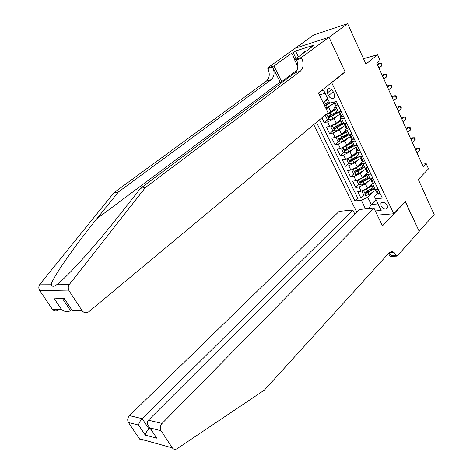 <?xml version="1.0" encoding="UTF-8"?>
<svg xmlns="http://www.w3.org/2000/svg" width="473" height="473" viewBox="0 0 473 473"><rect width="100%" height="100%" fill="white"/><g stroke="black" fill="none" stroke-linecap="round" stroke-linejoin="round"><path stroke-width="0.71" d="M387.245 205.459C385.04 202.349 382.935 201.628 380.936 203.295L381.055 206.045C383.26 209.155 385.365 209.864 387.363 208.191L387.245 205.459M313.747 124.618L356.754 212.206M295.253 48.193L313.623 35.014L347.596 23.65L365.948 64.109L377.566 54.714L363.495 58.699M377.3 215.132L393.731 213.761L405.349 201.522L419.179 231.285L434.173 214.523L418.28 179.474L428.503 168.837L426.197 163.67L422.082 164.243M344.675 72.103L345.142 71.979L329.025 37.302L347.596 23.65M328.918 103.126L329.533 102.623M321.912 117.824L324.242 122.625L327.978 119.486M333.264 115.045L336.77 112.095M340.371 119.657L336.25 123.181L329.716 126.392L326.405 127.077L329.628 133.711L333.258 130.583M337.687 126.776L341.997 123.063M345.662 130.737L341.589 134.302L335.085 137.483L331.762 138.116L334.955 144.685L338.491 141.569M342.174 138.323L346.342 134.651M350.895 141.699L346.875 145.306L340.394 148.463L337.072 149.042L340.229 155.54L343.664 152.442M346.739 149.669L350.493 146.287M360.509 152.188L356.074 152.554L352.101 156.196L345.651 159.324L342.322 159.856L345.444 166.289L348.796 163.203M358.073 156.74L351.504 160.708L354.715 157.74M361.135 163.356L357.281 166.975L350.854 170.073L347.519 170.558L350.611 176.926L353.875 173.851M356.388 171.48L358.989 169.027M366.226 173.975L362.401 177.641L356.003 180.716L352.663 181.153L355.726 187.456L358.906 184.393M361.313 182.07L363.305 180.154M376.094 184.984L371.624 185.12L372.286 183.057L373.534 183.571L374.841 182.347M370.95 174.165L366.492 174.377L367.19 172.361M365.759 163.232L361.313 163.522L362.04 161.553M357.919 156.415L356.074 152.554L356.831 150.633M355.199 141.019L350.783 141.468L351.575 139.594M349.837 129.738L345.438 130.264L346.26 128.443M344.421 118.333L340.028 118.942L340.885 117.168M377.566 54.714L380.115 60.432L376.762 63.181L423.205 166.75L426.197 163.67M327.192 93.069L328.433 95.658C330.42 98.65 332.395 99.348 334.364 97.74L334.346 94.198L333.104 91.585C331.118 88.587 329.143 87.883 327.18 89.474L327.192 93.069L331.526 89.574M393.731 213.761L331.697 82.686L331.23 82.81M375.994 199.748L371.222 204.555L377.98 203.898L374.456 196.531L375.586 198.808L382.326 198.104L336.404 101.47L329.752 103.049L325.081 93.382L319.358 94.825M375.586 198.808L381.155 210.444L375.296 210.964M365.511 208.9L361.325 200.292L354.933 200.96L316.472 122.347M321.273 90.745L323.579 90.154L329.752 103.049M368.095 181.425L365.452 183.991L359.066 187.048L355.726 187.456M371.358 184.393L367.474 188.207L365.452 183.991M363.128 170.753L360.361 173.39L353.952 176.476L350.611 176.926M358.126 159.969L355.217 162.677L348.778 165.786L345.444 166.289M353.089 149.066L350.02 151.851L343.558 154.99L340.229 155.54M348.01 138.039L344.77 140.919L338.278 144.082L334.955 144.685M342.895 126.888L339.46 129.868L332.945 133.061L329.628 133.711M337.752 115.607L334.104 118.699L327.553 121.922L324.242 122.625M338.94 106.803L334.565 107.495L335.458 105.781M335.026 108.465L330.858 111.941L325.501 114.833M332.584 104.196L326.199 109.032M319.541 119.793L357.742 198.205L360.787 197.88L363.891 194.823M367.474 188.207L361.1 191.252L357.754 191.636L360.787 197.88M341.139 111.433L338.378 112.048L336.758 112.089L336.545 111.646M332.212 125.593L334.866 131.092L332.566 130.365L330.958 127.042L332.247 125.552L335.416 124.222L336.433 126.338L341.973 123.004L342.198 123.483L343.83 123.483L346.597 122.909M347.348 134.267L347.584 134.758L349.222 134.793L351.989 134.267M352.663 145.4L352.905 145.915L354.555 145.986L357.328 145.501M358.179 156.953L362.614 156.622M363.122 167.318L363.394 167.88L365.055 168.021L367.84 167.619M368.278 178.108L368.556 178.688L370.229 178.871L373.014 178.504M373.374 188.786L373.658 189.389L375.343 189.602L378.134 189.277M374.456 196.531L377.336 193.646M327.653 98.756L323.053 102.499M345.142 71.979L331.697 82.686M373.014 191.979L367.704 197.253L371.222 204.555L368.769 208.599M366.226 192.523L367.645 191.127M357.742 198.205L354.933 200.96M361.325 200.292L367.704 197.253M325.081 93.382L323.579 90.154M381.155 210.444L377.98 203.898M337.876 104.563L336.522 105.834L335.363 105.585M336.522 105.834L337.775 104.35M334.73 102.6L334.458 103.682L335.05 103.622L333.654 102.121M378.873 67.893L381.829 65.853L380.599 63.098L378.684 63.417L377.294 64.375M377.631 65.132L380.599 63.098L381.48 63.27L381.971 64.369L381.829 65.853M325.767 108.128L334.488 103.061M323.236 102.351L328.049 99.584M324.951 100.956L327.878 99.224M324.726 105.97L329.918 103.008M329.586 102.73L324.596 105.71M329.09 101.748L324.07 104.61M301.78 54.33L302.454 53.201L305.558 50.93L306.161 51.125M302.454 53.201L303.063 53.396M58.735 309.927C56.352 311.524 54.212 311.287 52.314 309.206L39.691 290.446C38.443 288.299 38.555 286.189 40.028 284.113L113.946 192.73L118.386 191.991L271.195 79.706C274.393 76.667 274.896 72.481 272.702 67.154L280.826 83.396M118.386 191.991L96.811 218.774C75.662 244.778 53.396 276.415 51.255 284.161C51.788 286.963 53.839 286.969 57.41 284.184L63.216 279.082C76.023 267.28 100.779 238.906 118.628 216.12L140.576 188.307L295.028 72.777C298.238 69.667 298.729 65.345 296.512 59.823L301.727 58.214L301.39 57.523L328.995 37.237L345.059 71.801L318.465 92.974L327.996 112.757L88.93 311.648C86.464 313.351 84.247 313.096 82.284 310.891L69.17 290.96L39.691 290.446M113.946 192.73L266.388 81.102C269.58 78.08 270.083 73.924 267.901 68.632L267.57 67.976L295.051 48.258L328.995 37.237M140.576 188.307L145.465 187.497L300.243 71.263C303.453 68.13 303.95 63.784 301.727 58.214M57.41 284.184L69.501 284.226L145.465 187.497M294.809 59.427L291.77 53.159L293.201 52.704L296.027 58.54M311.098 47.519L310.879 47.058L313.215 45.355L295.524 51.025L293.201 52.704M310.879 47.058L312.381 46.579L294.508 59.651L301.39 57.523M267.57 67.976L273.95 66.007L282.121 82.432M291.77 53.159L273.95 66.007M71.671 309.644L70.501 310.601C67.976 312.198 65.049 311.914 61.721 309.738L53.804 298.067L64.322 298.623L65.516 300.349M297.884 66.604L294.508 59.651M69.501 284.226C67.982 286.431 67.876 288.672 69.17 290.96M295.524 51.025L298.339 56.849M63.607 298.599L62.909 299.155L70.501 310.601M53.804 298.067L64.322 298.623M64.298 298.41L72.073 310.318L82.284 310.891M354.839 214.121L352.846 210.077L339.171 211.342L129.454 415.619L142.184 418.67L148.871 428.763L150.917 429.283M352.846 210.077L142.184 418.67C140.109 420.917 138.908 423.051 138.589 425.079L128.467 422.519L139.328 438.678L172.343 447.913C173.668 449.521 175.282 449.77 177.18 448.652L264.454 390.042L388.593 253.357C390.219 251.677 391.981 251.311 393.879 252.263L397.042 256.118L419.208 231.338L405.178 201.705M405.42 201.681L382.468 225.858L373.924 208.12L162.056 423.441C160.105 425.812 159.773 428.254 161.068 430.761L172.255 447.783M397.042 256.118L389.953 256.348L388.534 253.422M373.924 208.12L359.51 209.456L148.433 420.172L162.056 423.441M143.561 439.849C141.894 440.505 140.511 440.156 139.411 438.796L139.328 438.678M128.467 422.519C127.213 420.142 127.544 417.842 129.454 415.619M389.119 252.842L391.402 255.722L396.77 255.55M149.864 427.763L148.871 428.763C146.819 431.009 145.625 433.126 145.282 435.101L138.589 425.079M161.068 430.761L149.976 427.87C147.227 425.002 146.707 422.442 148.433 420.172M150.124 427.994L154.358 434.48M343.327 116.027L341.979 117.298L340.808 117.002M341.979 117.298L343.238 115.85M341.536 112.261L339.774 111.734M340.152 114.046L339.916 115.14L340.519 115.093L339.123 113.473M383.792 78.867L386.725 76.815L385.507 74.084L383.585 74.367L382.208 75.331M382.568 76.135L385.507 74.084L386.376 74.237L386.861 75.325L386.725 76.815M348.713 127.373L347.377 128.632L346.189 128.301M347.377 128.632L348.648 127.225M346.957 123.678L345.314 123.175M345.515 125.375L345.32 126.474L345.934 126.439L344.527 124.813M388.664 89.734L391.573 87.665L390.367 84.963L388.439 85.211L387.074 86.181M387.452 87.026L390.367 84.963L391.218 85.087L391.703 86.169L391.573 87.665M354.046 138.595L352.722 139.854L351.522 139.476M352.722 139.854L353.993 138.483M352.326 134.971L350.8 134.492M350.824 136.591L350.67 137.69L351.291 137.667L349.872 136.023M393.489 100.489L396.374 98.408L395.18 95.735L393.246 95.942L391.886 96.918M392.288 97.81L395.18 95.735L396.019 95.836L396.492 96.906L396.374 98.408M359.326 149.699L358.008 150.958L356.79 150.538M358.008 150.958L359.291 149.622M357.635 146.145L356.228 145.696M356.08 147.688L355.956 148.794L356.589 148.782L355.164 147.127M398.266 111.143L401.128 109.05L399.939 106.395L398 106.573L396.658 107.554M397.078 108.488L399.939 106.395L400.767 106.478L401.24 107.537L401.128 109.05M326.949 114.265L325.566 115.879L327.186 119.243L329.551 119.965L332.726 118.622L340.069 114.218M326.843 114.354L330.018 112.994L335.599 109.659M330.586 112.16L335.416 109.275M338.219 112.077L330.337 116.742L329.35 116.447M336.622 111.805L328.357 116.464L329.297 117.611L338.597 112.361M334.866 131.092L338.089 129.785L345.461 125.339M335.416 124.222L340.956 120.887M336.208 123.217L340.767 120.479M336.433 126.338L333.743 127.657L334.683 128.786L343.924 123.548M342.96 123.595L335.712 127.905L334.742 127.633M337.533 136.703L336.297 138.086L337.888 141.374L340.247 142.137L343.404 140.836L350.588 136.472M337.787 136.596L340.755 135.325L346.26 131.991M341.713 134.196L346.059 131.565M347.265 134.09L339.076 138.731L340.016 139.848L348.808 134.858M347.88 134.858L341.027 138.95L340.075 138.695M342.765 147.742L341.583 149.019L343.156 152.271L345.515 153.051L348.66 151.774L355.566 147.552M343.28 147.517L351.51 142.988M347.141 145.069L351.297 142.539M352.497 145.063L344.35 149.693L345.29 150.792L353.615 146.068M350.783 141.468L352.905 145.915L346.295 149.888L345.361 149.645M364.547 160.684L363.234 161.943L362.011 161.488M363.234 161.943L364.529 160.649M362.892 157.207L361.597 156.782M361.283 158.68L361.195 159.773L361.833 159.773L360.396 158.106M402.996 121.685L405.828 119.58L404.657 116.955L402.712 117.097L401.382 118.084M401.819 119.06L404.657 116.955L405.467 117.014L405.935 118.061L405.828 119.58M347.939 158.662L346.815 159.833L348.37 163.055L350.724 163.847L353.863 162.594L360.574 158.467L359.894 157.054M348.713 158.331L356.701 153.867M352.491 155.842L356.476 153.394M357.683 155.919L349.577 160.542L350.511 161.618L358.516 157.083M350.511 161.618L351.504 160.708L350.588 160.483M368.414 172.811L369.709 171.551L368.414 172.811L367.172 172.32M368.095 168.151L366.912 167.755M366.427 169.553L366.374 170.647L367.024 170.658L365.576 168.973M407.679 132.127L410.487 130.01L409.328 127.414L407.377 127.521L406.059 128.508M406.514 129.525L409.328 127.414L410.126 127.45L410.588 128.485L410.487 130.01M353.053 169.47L351.989 170.54L353.532 173.733L355.885 174.537L359.013 173.307L365.676 169.18M354.094 169.027L361.845 164.634M357.777 166.508L361.609 164.143M362.815 166.662L354.744 171.279L355.678 172.343L363.465 167.921M363.187 167.454L356.66 171.415L355.761 171.208M373.238 178.977L372.174 178.617M371.524 180.319L371.5 181.401L372.162 181.425L370.702 179.728M412.314 142.468L415.105 140.339L413.952 137.767L412.001 137.838L410.688 138.837M411.161 139.896L413.952 137.767L414.738 137.779L415.193 138.808L415.105 140.339M358.108 180.166L357.115 181.141L358.64 184.299L360.988 185.12L364.109 183.908L370.726 179.781M359.409 179.616L366.93 175.288M362.992 177.073L366.687 174.779M367.893 177.298L359.858 181.904L360.798 182.95L368.497 178.569M368.254 178.055L362.46 181.662L360.881 181.827M379.914 193.031L378.607 194.22L377.342 193.652M378.329 189.697L377.383 189.366M376.567 190.974L376.573 192.05L377.241 192.085L375.775 190.377M416.908 152.708L419.675 150.568L418.534 148.019L416.571 148.061L415.27 149.06M415.767 150.16L418.534 148.019L419.303 148.014L419.758 149.03L419.675 150.568M363.116 190.755L362.188 191.63L363.696 194.758L366.043 195.591L369.153 194.403L375.728 190.276M364.677 190.093L371.967 185.836M368.148 187.539L371.713 185.31M362.188 191.63L363.063 190.773M372.919 187.828L364.925 192.422L365.86 193.457L373.516 189.088M373.262 188.556L365.86 193.457M362.401 177.641L360.361 173.39M357.281 166.975L355.217 162.677M352.101 156.196L350.02 151.851M346.875 145.306L344.77 140.919M341.589 134.302L339.46 129.868M336.25 123.181L334.104 118.699M330.858 111.941L328.682 107.412M361.1 191.252L359.066 187.048M356.003 180.716L353.952 176.476M350.854 170.073L348.778 165.786M345.651 159.324L343.558 154.99M340.394 148.463L338.278 144.082M335.085 137.483L332.945 133.061M329.716 126.392L327.553 121.922M338.378 112.048L336.179 107.436M343.83 123.483L341.654 118.918M349.222 134.793L347.07 130.282M354.555 145.986L352.426 141.522M359.835 157.06L357.73 152.649M365.055 168.021L362.974 163.652M370.229 178.871L368.165 174.543M375.343 189.602L373.303 185.321M333.205 91.792L328.433 95.658M336.557 105.798L334.689 101.878M333.908 102.334L334.31 103.167M326.264 105.183L327.298 107.341M324.567 101.654L325.607 103.818M96.811 218.774L280.117 82.077M295.028 72.777L300.243 71.263M271.195 79.706L266.388 81.102M52.166 309.005L61.455 309.525M72.056 310.117L82.131 310.678M40.028 284.113L51.255 284.161M272.702 67.154L267.901 68.632M297.038 70.17L281.695 81.628M64.771 299.22L64.464 299.208M76.289 310.927L76.035 310.542M156.888 438.205L145.282 435.101M342.014 117.257L339.425 111.811M347.413 128.597L344.876 123.264M352.757 139.819L350.268 134.592M358.043 150.922L355.607 145.802M326.808 114.389L329.492 119.947M339.383 113.81L339.685 114.448M331.697 116.488L332.726 118.622M330.018 112.994L331.047 115.134M330.337 116.742L329.297 117.611M344.793 125.168L345.006 125.617M337.078 127.675L338.089 129.785M335.712 127.905L334.683 128.786M337.568 136.691L340.188 142.119M342.399 138.749L343.404 140.836M340.755 135.325L341.76 137.424M341.027 138.95L340.016 139.848M342.878 147.694L345.456 153.027M347.667 149.704L348.66 151.774M346.041 146.317L347.034 148.392M346.295 149.888L345.29 150.792M363.27 161.908L360.887 156.894M348.134 158.579L350.664 163.829M352.876 160.548L353.863 162.594M351.268 157.196L352.255 159.253M368.449 172.781L366.108 167.868M353.331 169.358L355.826 174.519M358.037 171.279L359.013 173.307M356.447 167.962L357.422 169.996M356.66 171.415L355.678 172.343M373.569 183.536L371.281 178.729M358.481 180.024L360.929 185.103M363.146 181.898L364.109 183.908M361.567 178.617L362.537 180.633M361.762 182.016L360.798 182.95M378.642 194.184L376.402 189.478M363.577 190.584L365.984 195.574M368.201 192.416L369.153 194.403M366.64 189.165L367.598 191.157M381.569 202.651L380.936 203.295M336.758 112.089L334.565 107.495M342.198 123.483L340.028 118.942M347.584 134.758L345.438 130.264M363.394 167.88L361.313 163.522M368.556 178.688L366.492 174.377M373.658 189.389L371.624 185.12M328.079 88.753L327.18 89.474M334.458 103.682L335.499 105.869M52.314 309.206L61.721 309.738M72.062 310.235L64.31 298.528M389.687 252.416L393.879 252.263M172.343 447.913L139.411 438.796M156.74 438.081L149.976 427.87M338.437 112.03L339.265 113.768M339.916 115.14L340.95 117.304M343.889 123.465L344.675 125.12M345.32 126.474L346.342 128.615M349.281 134.781L350.032 136.354M350.67 137.69L351.675 139.813M354.614 145.974L355.324 147.464M355.956 148.794L356.955 150.887M361.195 159.773L362.182 161.849M365.121 168.016L365.753 169.346M366.374 170.647L367.35 172.698M370.288 178.859L370.885 180.118M371.5 181.401L372.47 183.435M375.402 189.596L375.97 190.779M376.573 192.05L377.531 194.06"/></g></svg>
